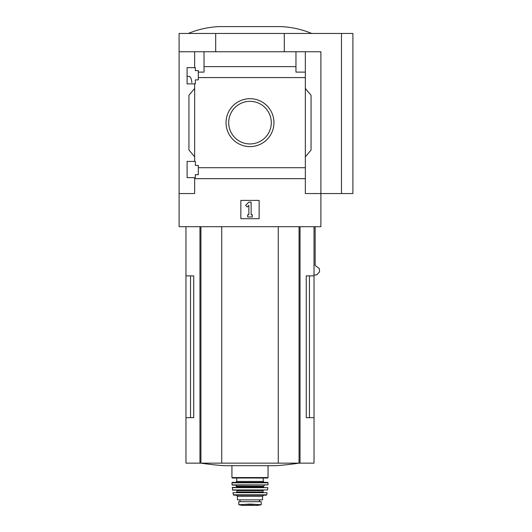 <?xml version="1.0" encoding="UTF-8"?>
<svg xmlns="http://www.w3.org/2000/svg" width="532" height="532" viewBox="0 0 532 532"><rect width="100%" height="100%" fill="white"/><g stroke="black" fill="none" stroke-linecap="round" stroke-linejoin="round"><path stroke-width="0.8" d="M191.859 82.633C191.513 78.689 190.523 76.595 188.873 76.342L187.104 76.342M187.104 177.648L187.104 161.415L195.337 161.415L195.337 165.419L198.31 165.419L198.31 174.676L195.337 174.676L195.337 177.648L187.104 177.648M187.104 83.89L187.104 67.65L195.337 67.65L195.337 70.623L198.31 70.623L198.31 79.886L195.337 79.886L195.337 83.89L187.104 83.89M194.645 83.89L194.645 161.415M194.645 67.65L194.645 51.757L179.098 51.757L179.098 33.463L352.902 33.463L352.902 193.548L341.471 193.548L341.471 33.463M226.034 122.653A23.96 23.96 0 0 1 261.97 101.898A23.96 23.96 0 0 1 261.97 143.401A23.96 23.96 0 0 1 226.034 122.653M194.645 177.648L194.645 193.548L179.098 193.548L179.098 226.705L320.889 226.705L320.889 193.548L305.335 193.548L305.335 167.72L198.31 167.72M305.335 167.72L305.335 77.579L198.31 77.579M179.098 193.548L179.098 51.757M305.335 77.579L305.335 72.113L295.958 72.113L295.958 66.64L204.022 66.64L204.022 72.113L198.31 72.113M295.958 66.64L295.958 51.757L194.645 51.757M305.335 178.659L194.645 178.659M190.529 275.875L190.529 417.667L193.728 417.667L193.728 275.875L185.961 275.875L185.961 463.153L314.026 463.153L314.026 417.667L306.252 417.667L309.451 417.667L309.451 275.875M193.728 417.667L185.961 417.667M314.026 226.705L314.026 275.875L306.252 275.875L306.252 417.667M314.026 275.875L314.026 417.667M315.137 226.705L315.137 265.441L319.333 268.587L319.559 271.825L316.686 274.938L314.026 274.938M341.471 193.548L320.889 193.548L320.889 51.757L295.958 51.757M204.022 51.757L204.022 66.64M305.335 51.757L305.335 72.113M194.645 156.84L188.933 150.024L188.933 95.275L194.645 88.458M305.335 88.458L311.054 95.275L311.054 150.024L305.335 156.84M240.843 218.699L240.843 200.404L259.137 200.404L259.137 218.699L240.843 218.699M215.686 51.757L215.686 33.463M284.294 51.757L284.294 33.463M228.687 122.653A21.307 21.307 0 0 1 260.647 104.199A21.307 21.307 0 0 1 260.647 141.1A21.307 21.307 0 0 1 228.687 122.653M245.611 205.359L248.85 202.12L251.137 202.12L251.137 214.702L252.281 214.702L252.281 216.99L247.706 216.99L247.706 214.702L248.85 214.702L248.85 205.359L247.234 206.975L245.611 205.359M311.739 33.463C301.844 29.38 291.556 27.092 280.863 26.6L219.118 26.6C208.431 27.092 198.137 29.38 188.242 33.463M221.724 226.705L221.724 463.153M278.263 226.705L278.263 463.153M299.177 463.153A343.04 343.04 0 0 1 276.248 465.686L223.739 465.686A343.04 343.04 0 0 1 200.803 463.153M261.199 501.683L261.199 504.722L261.199 501.683L238.788 501.683L238.788 504.722L249.993 504.077L255.912 504.416L244.075 504.416M261.199 504.722L255.912 504.416M262.569 496.309L262.569 499.854L237.412 499.854L237.412 496.309L236.268 495.166L263.712 495.166L262.569 496.309L237.412 496.309M267.603 478.015L232.384 478.015L231.925 477.556L268.062 477.556L267.603 478.015M249.993 482.358L264.171 482.358L235.816 482.358L236.727 481.447L263.254 481.447L264.171 482.358M231.925 482.823L268.055 482.823L267.596 482.358L232.384 482.358L231.925 482.823L232.211 485.104L268.002 484.885L231.979 484.885M232.171 487.644L267.815 487.644L232.398 487.392L232.657 490.138L267.556 489.939L232.431 489.939M236.501 490.138L236.953 490.59L263.027 490.59L263.027 491.967L263.486 492.426L243.131 492.426M232.863 492.692L267.117 492.692L232.863 492.692L233.741 495.166L266.239 495.166L266.685 494.807L233.295 494.807M259.483 501.683L259.483 499.854M300.028 226.705L300.028 463.153M199.959 226.705L199.959 463.153M200.923 226.705L200.923 463.153M299.057 226.705L299.057 463.153M264.63 485.104L263.486 486.248L236.501 486.248L235.357 485.104M263.486 486.248L263.486 486.933L236.501 486.933L236.042 487.392M263.027 491.967L236.953 491.967L236.501 492.426M259.423 501.683L259.423 499.854M261.199 504.762L257.601 505.393L242.386 505.393L238.788 504.762M185.961 226.705L185.961 275.875M231.925 465.686L231.925 477.556M268.062 465.686L268.062 477.556M236.727 478.015L236.727 481.447M263.254 478.015L263.254 481.447M268.055 482.823L268.002 484.885M236.501 486.248L236.501 486.933M263.486 486.933L263.938 487.392M267.815 487.644L267.556 489.939M263.027 490.59L263.486 490.138M236.953 490.59L236.953 491.967M267.117 492.692L266.685 494.807M240.018 501.683L240.018 499.854M257.601 505.393L257.195 505.094M242.386 505.393L249.993 505.4M242.785 505.094L242.446 505.4"/></g></svg>

